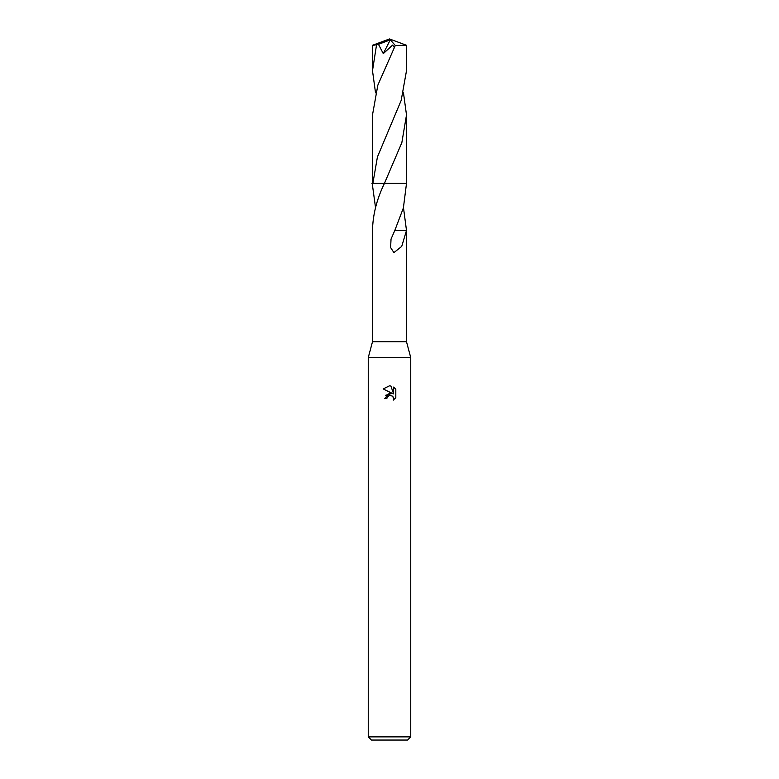 <?xml version="1.0" encoding="UTF-8"?>
<svg xmlns="http://www.w3.org/2000/svg" width="779" height="779" viewBox="0 0 779 779"><rect width="100%" height="100%" fill="white"/><g stroke="black" fill="none" stroke-linecap="round" stroke-linejoin="round"><path stroke-width="1.17" d="M403.473 92.847L406.502 114.941L401.847 142.635L384.417 183.425C376.763 199.2 372.8 214.868 372.508 230.438L372.508 341.699L368.253 357.629L410.747 357.629L410.747 736.866L368.253 736.866L371.437 740.05L407.563 740.05L410.747 736.866M372.508 341.699L406.492 341.699L410.747 357.629M389.5 395.294L387.202 397.086L386.842 398.624L384.612 398.624L389.5 393.044L392.207 393.366L383.19 388.925L389.5 385.809L390.873 385.965L393.629 393.892L393.629 387.095L395.81 389.315L395.81 397.689L393.278 400.124L393.629 398.605L392.645 396.209L389.607 395.274M389.5 183.416L406.502 183.416L403.395 207.905L394.826 230.409L397.115 230.438M403.473 207.623L406.492 230.438L401.73 246.398L393.911 252.61L390.61 247.556L391.039 239.085L394.826 230.409M386.842 398.624L387.075 397.378M392.879 396.472L393.629 398.605L393.278 400.124L395.81 397.689M392.207 393.366L385.722 395.245M387.202 397.086L389.315 395.343M395.81 389.315L393.629 387.105M390.873 385.965L389.656 385.819M389.558 385.809L383.19 388.925M375.527 207.623L372.508 185.499L372.498 114.941L377.834 85.174L395.294 45.474L406.492 45.289L406.502 70.704L401.175 100.423L377.425 156.949L372.508 185.499M371.963 183.416L383.823 183.416L371.963 183.416M406.482 230.438L397.124 230.438M406.472 45.279L389.5 38.95L374.436 45.133L378.467 44.325L383.287 53.615L392.626 45.085L394.203 47.315M406.502 114.941L406.511 183.416L384.417 183.416M375.527 92.847L372.498 70.704L372.508 45.289L374.436 45.133M372.498 70.704L376.5 45.133M378.467 44.325L390.289 39.836L383.287 53.615M390.289 39.836L395.294 45.474M389.091 40.041L389.5 38.95L372.528 45.279M389.091 40.089L389.5 38.95M406.492 229.669L406.492 341.699M368.253 357.629L368.253 736.866"/></g></svg>
